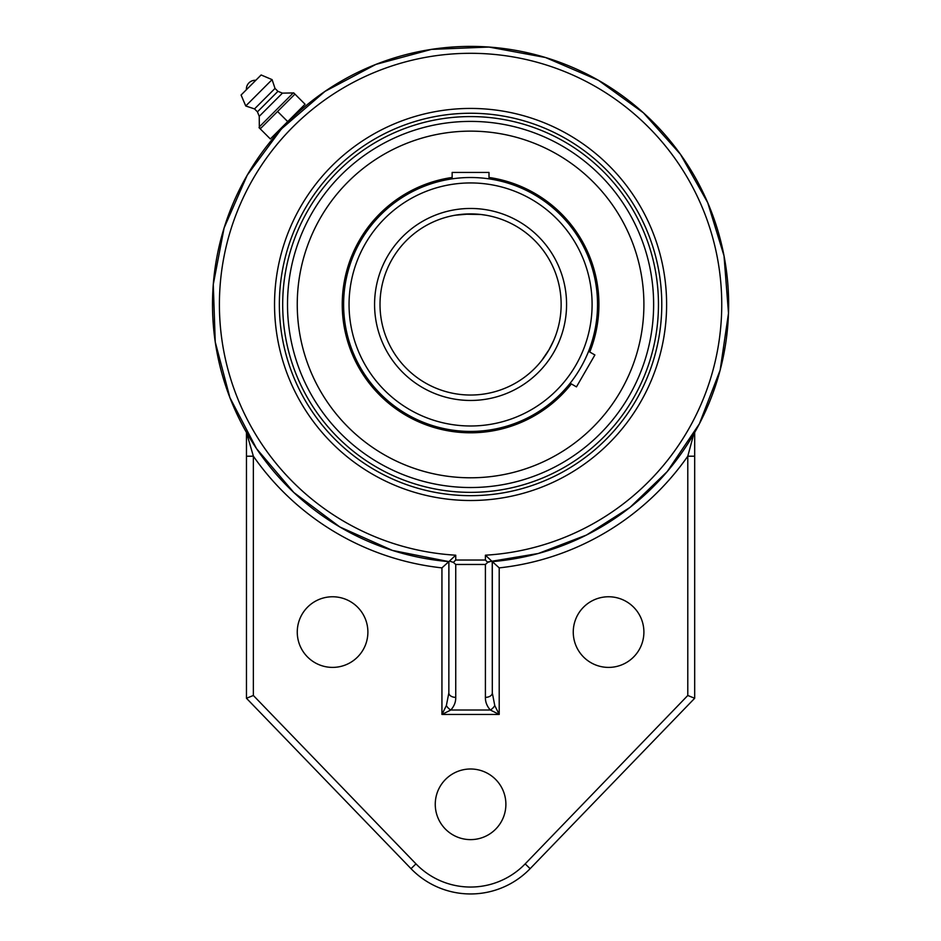 <?xml version="1.0" encoding="UTF-8"?>
<svg xmlns="http://www.w3.org/2000/svg" width="941" height="941" viewBox="0 0 941 941"><rect width="100%" height="100%" fill="white"/><g stroke="black" fill="none" stroke-linecap="round" stroke-linejoin="round"><path stroke-width="1.41" d="M487.756 562.389L485.403 560.024L455.738 560.024L453.386 562.389L455.738 564.459L485.403 564.459L487.756 562.389L491.696 561.059L492.225 561.624A258.069 258.069 0 0 0 728.24 290.016A258.069 258.069 0 0 0 463.348 46.497A258.069 258.069 0 0 0 212.501 304.461A258.069 258.069 0 0 0 448.916 561.624L449.445 561.059L453.386 562.389M470.571 500.506A196.046 196.046 0 0 1 300.802 206.444A196.046 196.046 0 0 1 640.351 206.444A196.046 196.046 0 0 1 470.571 500.506M485.403 564.459L485.403 697.363A6.905 4.423 0 0 0 492.308 692.941L492.308 561.624L485.403 555.202L485.403 560.024M485.403 697.363C485.297 701.986 486.956 706.209 490.355 710.02A6.905 3.517 -45 0 0 494.778 705.597L492.308 692.941L492.225 561.624M253.364 695.481L246.46 698.269L411.017 868.672L415.981 863.873L253.364 695.481L253.364 456.209A264.974 264.974 0 0 0 441.941 567.882L448.845 561.624L448.845 692.941L448.916 561.624L392.468 550.426L339.889 527.007L293.827 492.508L256.54 448.657L229.91 397.631L215.242 341.983L213.278 284.464L224.111 227.934L247.201 175.214L281.406 128.929L325.01 91.371L375.859 64.411L431.425 49.391L488.92 47.05L545.521 57.519L598.382 80.267L643.421 112.838L680.449 154.289L707.726 202.703L724.017 255.834L728.499 313.224L720.147 370.166L699.375 423.838L667.228 471.582L630.047 507.364L586.478 535.041L538.276 553.496L487.367 561.989M446.363 705.597L441.941 714.454L450.798 710.02A6.905 3.517 45 0 1 446.363 705.597L448.845 692.941A6.905 4.423 0 0 0 455.738 697.363L455.738 564.459M448.845 561.624L455.738 555.202A251.165 251.165 0 0 1 255.576 174.626A251.165 251.165 0 0 1 685.577 174.626A251.165 251.165 0 0 1 485.403 555.202M455.738 697.363C455.844 701.998 454.197 706.209 450.798 710.02L490.355 710.02L499.212 714.454L494.778 705.597M246.46 456.209L253.364 456.209L246.46 432.425L246.46 698.269M492.308 561.624L499.212 567.882A264.974 264.974 0 0 0 687.789 456.209L687.789 695.481L694.681 698.269L694.681 456.209L687.789 456.209L693.752 434.048A258.069 258.069 0 0 1 688.706 442.364M694.681 456.209L694.681 432.425L693.752 434.048M411.017 868.672A82.796 82.796 0 0 0 530.136 868.672L694.681 698.269M573.257 632.081A35.311 35.311 0 0 1 626.236 601.499A35.311 35.311 0 0 1 626.236 662.664A35.311 35.311 0 0 1 573.257 632.081M435.26 804.308A35.311 35.311 0 0 1 488.226 773.725A35.311 35.311 0 0 1 488.226 834.89A35.311 35.311 0 0 1 435.26 804.308M297.262 632.081A35.311 35.311 0 0 1 350.228 601.499A35.311 35.311 0 0 1 350.228 662.664A35.311 35.311 0 0 1 297.262 632.081M413.087 556.049A258.069 258.069 0 0 1 364.908 539.911A258.069 258.069 0 0 0 413.087 556.049M316.435 511.445A258.069 258.069 0 0 1 278.865 477.228A258.069 258.069 0 0 0 316.435 511.445M277.76 132.94L288.087 121.989L276.936 133.869L276.172 133.116L287.699 121.589L270.338 138.95L260.222 128.835L294.945 94.112L305.06 104.228L287.699 121.589L299.226 110.062L299.979 110.826L299.062 111.638M299.026 111.673L297.897 112.685M282.688 304.461A187.894 187.894 0 0 0 470.571 492.355A187.894 187.894 0 0 0 658.465 304.461A187.894 187.894 0 0 0 470.571 116.578A187.894 187.894 0 0 0 282.688 304.461M287.699 121.589L277.583 111.473M294.945 94.112L293.745 92.924L294.945 94.112M259.022 127.635L260.222 128.835L259.316 126.882L292.992 93.206L259.316 126.882L259.245 116.331L257.446 111.838L254.517 108.909L245.742 105.98L241.084 95.017L261.127 74.974L241.084 95.017M293.745 92.924L282.441 93.135L277.936 91.336L275.019 88.419L272.09 79.632L261.127 74.974M255.799 80.303L246.413 89.689A8.787 8.787 0 0 1 255.799 80.303M272.09 79.632L245.742 105.98M275.019 88.419L254.517 108.909M277.936 91.336L257.446 111.838M282.441 93.135L259.245 116.331M549.003 349.746L541.687 360.544L549.003 349.746L553.637 340.56L549.003 349.746M541.663 360.568L540.24 362.32M553.649 340.536L555.519 335.878L553.649 340.536M454.891 215.277L463.501 214.183L480.851 214.489L470.571 213.901L455.303 215.207M480.875 214.489L485.85 215.207L480.875 214.489M588.572 351.322L594.888 354.969L576.457 386.869L570.152 383.234L572.093 380.705M452.15 178.849L452.15 172.438L489.002 172.438L489.002 178.849L487.603 178.649M487.579 178.649L485.862 178.425M474.135 177.555L470.571 177.508A126.964 126.964 0 0 0 343.618 304.461A126.964 126.964 0 0 0 470.571 431.425A126.964 126.964 0 0 0 597.535 304.461A126.964 126.964 0 0 0 470.571 177.508A126.964 126.964 0 0 0 343.618 304.461A126.964 126.964 0 0 0 470.571 431.425A126.964 126.964 0 0 0 597.535 304.461A126.964 126.964 0 0 0 470.571 177.508M470.571 213.901A90.559 90.559 0 0 1 561.142 304.461A90.559 90.559 0 0 1 470.571 395.032A90.559 90.559 0 0 1 380.011 304.461A90.559 90.559 0 0 1 470.571 213.901A90.559 90.559 0 0 1 561.142 304.461A90.559 90.559 0 0 1 470.571 395.032A90.559 90.559 0 0 1 380.011 304.461A90.559 90.559 0 0 1 470.571 213.901M470.571 121.401A183.06 183.06 0 0 1 629.106 395.996A183.06 183.06 0 0 1 312.036 395.996A183.06 183.06 0 0 1 470.571 121.401M421.944 187.188A126.964 126.964 0 0 0 353.298 353.098A126.964 126.964 0 0 0 519.209 421.744M452.15 177.461A128.341 128.341 0 0 0 352.028 353.628A128.341 128.341 0 0 0 571.352 383.928M589.784 352.016A128.341 128.341 0 0 0 489.002 177.461M404.183 144.361A173.332 173.332 0 0 0 310.471 370.86A173.332 173.332 0 0 0 536.97 464.572A173.332 173.332 0 0 0 630.682 238.073A173.332 173.332 0 0 0 404.183 144.361M455.738 560.024L455.738 555.202M441.941 567.882L441.941 714.454L499.212 714.454L499.212 567.882M530.136 868.672L525.172 863.873A75.903 75.903 0 0 1 415.981 863.873M687.789 695.481L525.172 863.873M470.571 113.249A191.211 191.211 0 0 1 636.163 400.066A191.211 191.211 0 0 1 304.978 400.066A191.211 191.211 0 0 1 470.571 113.249M470.571 182.942A121.53 121.53 0 0 1 575.821 365.226A121.53 121.53 0 0 1 365.331 365.226A121.53 121.53 0 0 1 470.571 182.942M470.571 208.467A95.994 95.994 0 0 0 387.445 352.463A95.994 95.994 0 0 0 553.708 352.463A95.994 95.994 0 0 0 470.571 208.467"/></g></svg>
